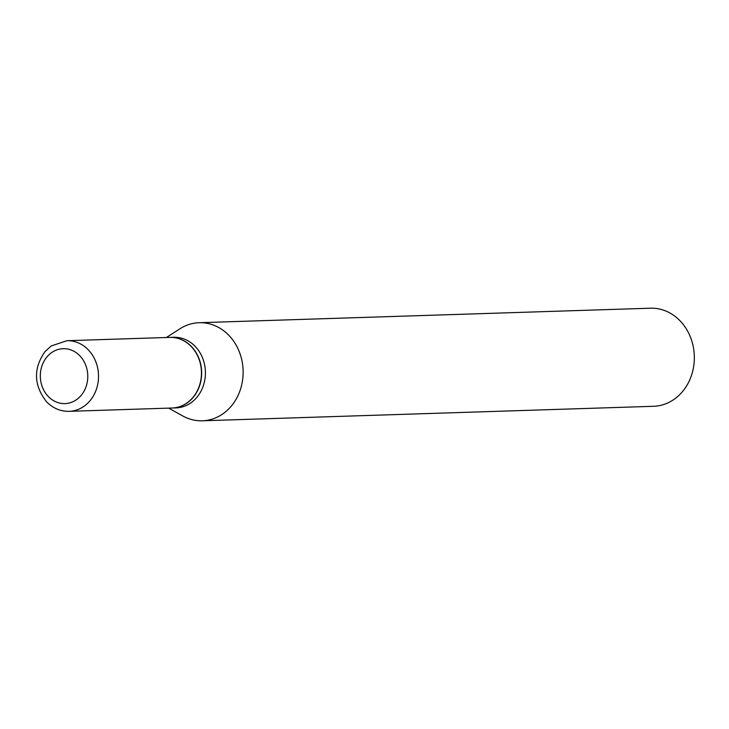 <?xml version="1.0" encoding="UTF-8"?>
<svg xmlns="http://www.w3.org/2000/svg" width="729" height="729" viewBox="0 0 729 729"><rect width="100%" height="100%" fill="white"/><g stroke="black" fill="none" stroke-linecap="round" stroke-linejoin="round"><path stroke-width="1.09" d="M186.815 403.055A35.329 30.5 88.2 0 1 172.09 408.021L69.155 411.329A35.329 30.5 88.2 0 0 83.881 406.363A35.329 30.5 88.2 0 0 97.23 366.168A35.329 30.5 88.2 0 0 66.886 340.707L169.821 337.399A35.329 30.5 88.2 0 1 200.165 362.86A35.329 30.5 88.2 0 1 186.815 403.055M169.912 337.399A35.329 30.5 88.2 0 1 170.012 337.39A35.329 30.5 88.2 0 1 200.366 362.851A35.329 30.5 88.2 0 1 187.016 403.046A35.329 30.5 88.2 0 1 172.281 408.012A35.329 30.5 88.2 0 1 172.19 408.021M170.012 337.39L173.775 337.272A35.329 30.5 88.2 0 1 204.129 362.732A35.329 30.5 88.2 0 1 190.779 402.927A35.329 30.5 88.2 0 1 176.044 407.894L172.281 408.012M166.376 337.509L179.954 328.788A49.071 42.364 88.2 0 1 199.19 322.71L650.396 308.203A49.071 42.364 88.2 0 1 692.55 343.569A49.071 42.364 88.2 0 1 674.006 399.392A49.071 42.364 88.2 0 1 653.548 406.29L202.343 420.797A49.071 42.364 88.2 0 1 182.751 415.958L168.645 408.131M199.19 322.71A49.071 42.364 88.2 0 1 241.345 358.076A49.071 42.364 88.2 0 1 222.801 413.899A49.071 42.364 88.2 0 1 202.343 420.797M76.399 399.747A27.474 23.729 88.2 0 1 43.786 390.206A27.474 23.729 88.2 0 1 51.723 352.544A27.474 23.729 88.2 0 1 84.327 362.085A27.474 23.729 88.2 0 1 76.399 399.747M66.886 340.707L51.203 345.965L45.034 351.578C33.197 368.482 33.689 385.213 46.519 401.752C52.998 408.295 60.543 411.493 69.155 411.329"/></g></svg>
